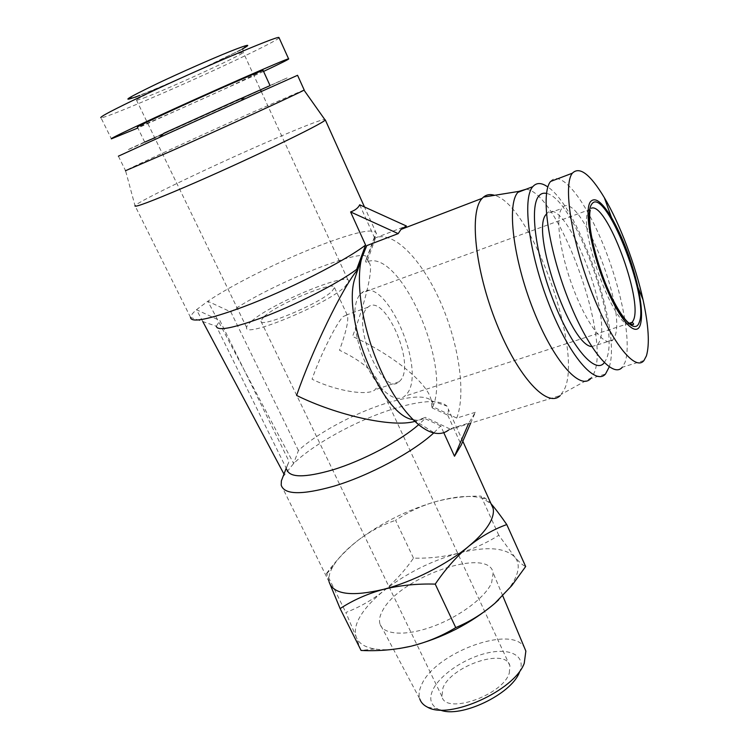 <?xml version="1.0" encoding="UTF-8"?>
<svg xmlns="http://www.w3.org/2000/svg" width="749" height="749" viewBox="0 0 749 749"><rect width="100%" height="100%" fill="white"/><g stroke="black" fill="none" stroke-linecap="round" stroke-linejoin="round"><path stroke-width="0.56" stroke-dasharray="3.75 2.81" d="M264.266 316.424C278.806 303.317 335.983 279.77 334.522 287.635L331.873 291.38C319.252 304.028 258.452 329.195 260.792 320.928L264.266 316.424M343.491 316.387L347.171 314.908C349.006 319.28 346.45 331.058 339.494 350.242C359.913 359.951 372.674 370.184 377.805 380.951L377.992 385.978L375.034 389.733C367.984 396.418 334.878 390.669 312.061 379.181C320.001 355.906 337.584 320.844 343.491 316.387M509.273 673.164L509.9 665.795C506.137 647.408 451.553 665.664 442.968 687.844L441.929 696.486C445.131 715.117 502.616 695.456 509.273 673.164M367.328 307.802L367.937 307.24C384.2 291.857 415.798 363.434 400.584 380.258L399.095 381.784C383.16 397.85 350.335 322.229 367.328 307.802M440.131 709.968L437.94 709.06C430.675 705.099 428.934 698.789 432.735 690.11C439.663 674.952 464.623 658.128 487.131 653.016C509.723 647.688 525.667 655.431 520.049 670.776L524.225 663.342M379.977 623.954C378.854 620.097 379.771 615.575 382.72 610.388C399.788 577.105 488.947 546.087 493.151 572.854L491.616 582.844C485.305 597.421 459.549 616.792 432.594 626.576C405.612 636.453 383.076 634.852 379.977 623.954L419.796 698.986C418.466 694.838 419.066 690.101 421.584 684.764C435.085 652.66 512.166 624.282 524.366 647.52M251.673 321.096C272.252 302.849 350.466 270.67 348.678 281.455L345.214 286.436C328.305 303.794 243.182 339.091 246.636 327.528C246.664 326.04 248.34 323.896 251.673 321.096M360.84 293.664L361.439 293.121C384.068 272.018 427.436 370.043 406.847 393.899L404.554 396.268C394.985 404.245 376.504 388.768 364.763 361.308C352.901 333.942 351.384 302.456 360.84 293.664M399.414 648.512C389.686 649.963 381.353 650.104 374.416 648.934C364.772 647.192 358.762 643.344 356.365 637.39C354.155 631.407 355.503 624.291 360.409 616.034C365.418 607.785 373.114 599.453 383.479 591.045C405.761 573.575 430.759 560.964 458.463 553.211C486.064 546.161 504.817 547.416 514.732 556.975C520.78 564.297 518.973 574.652 509.32 588.021L498.647 599.846M360.859 650.46L356.365 637.39L345.851 612.467C359.389 607.317 371.935 600.174 383.479 591.045C394.845 581.58 404.853 570.607 413.495 558.136C428.887 558.52 443.876 556.872 458.463 553.211C472.909 549.186 486.344 543.203 498.787 535.254L514.732 556.975C519.272 562.227 522.914 565.411 525.667 566.525M241.899 49.294L215.618 62.27C190.649 74.048 157.121 88.728 139.81 95.413M279.134 37.909C275.445 40.923 259.21 49.181 230.43 62.691C179.002 86.865 105.862 118.183 100.984 117.79L111.395 138.846M263.564 71.427L137.853 128.013M413.495 558.136L395.575 520.33C407.184 512.419 420.226 506.287 434.692 501.933C455.392 496.11 471.43 494.93 482.833 498.403L491.129 503.927M498.787 535.254L481.064 496.128L485.558 498.403L491.054 503.768M643.953 360.531L622.232 367.3L624.919 362.628C632.016 343.482 621.904 290.631 603.647 245.625C585.512 200.498 561.02 168.778 550.609 181.445M282.907 476.879L293.636 463.5C313.868 443.829 356.243 420.685 391.783 409.375C420.769 400.284 439.167 399.198 446.975 406.117L448.511 409.563L447.743 415.143L461.234 444.962M443.764 432.65L440.712 425.919L433.755 432.922M144.763 142.17L240.083 98.924M270.052 85.592L154.491 137.891M263.171 70.565L228.81 87.006C191.959 103.98 140.166 126.768 137.432 127.152L144.744 142.132M359.689 204.795L374.35 237.321L376.447 233.426C374.163 227.883 355.007 232.003 318.99 245.794C280.557 260.652 232.658 284.405 207.791 301.257L293.636 463.5L298.43 450.561C316.368 433.746 353.182 413.832 383.909 403.973C409.338 395.931 425.282 394.892 431.742 400.846L432.913 403.589L432.323 407.999L447.743 415.143M591.701 346.562L597.43 344.905L599.191 342.124C613.45 315.32 563.66 191.856 546.611 213.849L561.731 208.55C554.878 217.425 560.477 256.055 574.417 291.427C588.265 326.91 606.016 348.313 612.822 339.962L614.489 337.2C627.896 310.554 578.219 186.407 562.031 208.147M304.141 89.871L253.808 111.741C201.668 134.989 129.09 168.291 125.551 170.678L135.026 205.76C137.985 201.35 214.617 164.733 270.333 140.69C300.489 127.658 318.597 120.542 324.654 119.344M298.43 450.561L230.823 311.921L207.791 301.257L196.491 309.712C192.718 312.998 190.723 315.554 190.518 317.379L216.339 326.208L286.867 469.529L287.017 466.187L289.058 461.459L283.974 474.089M216.339 326.208L219.925 320.6L289.058 461.459M414.74 421.425L424.561 417.652L425.011 418.635L418.56 424.749M470.644 423.176L475.343 412.296L468.771 423.11L449.877 428.943L448.707 429.945L560.261 395.519L564.044 390.042C584.089 352.47 531.959 205.151 494.565 195.311M239.886 98.924L287.447 77.765L242.77 98.203L139.782 144.557C117.584 154.406 125.654 150.624 163.984 133.2M297.559 75.303L118.379 156.176L125.551 170.678M190.518 317.379L135.026 205.76M202.839 321.639L196.491 309.712L219.925 320.6M526.107 189.225C558.314 192.128 611.334 338.361 593.751 373.788L590.671 378.629L605.501 374.013M604.274 362.685L606.269 359.22C621.183 328.708 574.455 198.045 546.508 193.429M329.036 581.767L326.545 573.425L345.851 612.467M326.545 573.425C336.254 560.196 346.965 548.998 358.687 539.823C381.559 522.849 406.894 510.219 434.692 501.933C449.353 497.935 464.811 496.007 481.064 496.128M329.7 583.518L329.317 582.338C328.165 577.694 329.494 572.217 333.286 565.926C338.492 557.499 346.965 548.802 358.687 539.823C370.577 531.022 382.87 524.525 395.575 520.33M440.712 425.919L425.011 418.635M468.453 423.85L468.771 423.11M449.877 428.943L425.544 417.343L424.561 417.652M475.343 412.296L456.75 418.092L432.847 406.726L431.892 407.035L432.323 407.999M230.823 311.921C269.387 284.414 369.107 244.52 366.879 258.236L365.54 261.176L366.008 262.206L368.854 262.571C374.294 265.932 365.624 301.735 352.545 336.479C389.564 353.107 426.733 381.503 431.059 399.498L431.892 407.035M366.795 245.606L356.711 272.936M412.811 419.571L413.523 419.73C418.129 420.666 422.136 419.871 425.544 417.343M456.75 418.092C466.271 393.038 458.688 343.089 440.253 301.519C421.921 259.922 393.899 230.458 375.53 237.854L406.407 226.011M432.847 406.726C451.347 364.585 399.694 247.928 366.973 261.841L375.53 237.854M366.008 262.206L366.973 261.841M374.35 237.321L365.54 261.176M357.629 270.183L358.162 269.986M609.246 366.879C621.586 331.217 579.632 207.932 547.856 187.007M143.668 98.053C169.733 88.363 249.829 51.475 243.144 52.168L237.845 53.759C215.356 61.643 127.499 102.051 136.281 100.422L143.668 98.053M629.881 323.718C614.789 330.627 576.29 224.382 588.957 210.188L591.223 208.25M239.493 48.03C226.086 52.739 187.213 69.554 159.209 82.83C130.223 96.79 123.323 101.078 138.499 95.713C154.069 89.908 188.589 74.881 214.486 62.682C240.551 50.417 253.349 43.114 239.493 48.03M509.9 665.795L377.805 380.951M347.171 314.908L334.522 287.635M367.937 307.24L344.091 315.835M437.94 709.06L427.351 707.084M246.636 327.528L135.466 98.044C135.522 97.342 136.983 96.462 139.866 95.413C150.577 91.2 180.743 78.411 205.488 66.914C232.078 53.909 244.586 48.105 242.994 49.49L243.144 52.168L260.465 89.805M261.251 91.509L348.678 281.455M590.296 210.403L589.285 209.72L361.439 293.121M462.826 441.264L448.511 409.563M597.43 344.905L612.822 339.962M376.438 233.538L364.482 206.967M591.541 377.627L561.432 394.255M441.929 696.486L260.792 320.928M399.095 381.784L375.034 389.733M502.738 595.792L493.151 572.854M629.216 323.268L404.554 396.268M374.416 648.934L361.084 650.46M509.32 588.021L511.782 585.624M333.286 565.926L326.601 573.949M482.833 498.403L485.558 498.403M329.317 582.338L281.193 485.118M431.742 400.846L446.975 406.117M287.017 466.187L286.23 468.228M432.913 403.589L431.059 399.498M368.854 262.571L366.879 258.236M413.523 419.73L434.598 433.1M366.87 258.349L376.447 233.426"/><path stroke-width="1.12" d="M519.46 672.256C511.417 694.304 460.345 718.637 440.131 709.968M524.366 647.52L525.864 651.087L524.225 663.342C514.479 690.587 448.848 720.22 427.351 707.084C423.475 705.127 420.957 702.431 419.796 698.986M139.81 95.413C119.25 103.081 125.261 99.055 157.852 83.326C180.706 72.503 211.546 58.89 229.999 51.475C248.621 44.107 252.591 43.376 241.899 49.294M100.984 117.79C98.84 117.321 113.483 109.626 144.922 94.702C199.74 68.758 276.99 35.924 278.928 37.45L279.134 37.909M590.324 201.893C584.154 210.572 591.064 250.643 605.304 285.35C619.47 320.197 635.835 337.855 640.152 325.281C642.558 317.894 641.846 305.311 638.017 287.541C631.847 261.064 622.99 237.686 611.437 217.397C601.859 201.668 594.828 196.5 590.324 201.893M572.386 173.169L572.376 173.188C563.033 184.32 571.075 238.987 590.942 290.2C610.697 341.535 635.161 372.028 643.953 360.531L646.406 355.906C649.786 344.39 648.662 325.675 643.035 299.769C635.433 265.015 619.919 223.867 604.349 197.68C590.24 174.227 579.595 166.053 572.386 173.169M137.853 128.013L111.395 138.846C109.569 138.986 124.381 131.787 155.82 117.247C210.647 91.93 287.129 58.366 288.59 58.834C290.041 58.712 281.699 62.907 263.564 71.427M491.129 503.927L493.132 508.374C493.9 511.951 493.123 516.164 490.801 520.995C486.972 528.766 479.566 537.239 468.565 546.414C446.966 564.446 412.278 582.001 383.413 589.369C367.319 593.807 352.882 600.221 340.121 608.6L329.036 581.767M491.054 503.768C495.351 508.674 500.594 515.612 506.773 524.562C493.628 529.271 480.895 536.546 468.565 546.414C456.413 556.694 445.299 569.259 435.235 584.117C416.996 583.583 399.723 585.334 383.413 589.369C352.826 596.569 334.925 594.612 329.7 583.518M572.376 173.188L550.599 181.464C540.535 192.811 547.912 247.292 567.798 298.065C587.562 348.95 612.729 378.957 622.232 367.3M470.644 423.176L461.234 444.962L454.493 456.235L443.764 432.65M433.755 432.922C413.092 452.143 368.808 475.887 333.53 486.279C301.669 495.183 284.217 494.789 281.193 485.118L281.371 480.886L282.907 476.879M240.083 98.924L270.052 85.592L263.171 70.565M137.432 127.152C136.224 127.199 146.898 122.021 169.433 111.61C208.007 93.803 261.785 70.191 263.096 70.415M546.611 213.849L546.293 214.261C530.049 229.512 569.998 345.635 591.701 346.562M324.654 119.344L325.132 120.018C323.755 123.445 243.612 161.971 184.685 187.175C151.261 201.434 134.68 207.67 134.942 205.891M190.508 317.492C191.229 323.006 208.653 319.533 242.788 307.062C286.361 290.846 344.746 261.176 365.596 245.063L350.588 211.948C355.26 210.235 358.294 207.847 359.689 204.795L406.407 226.011L401.136 229.231L398.187 233.622L366.795 245.606L361.73 257.909C355.513 281.849 361.973 325.665 378.123 364.033C394.246 402.438 417.539 429.917 434.598 433.1C440.047 434.12 444.747 433.072 448.707 429.945M418.56 424.749C399.994 441.105 362.497 460.897 332.547 469.923C304.665 477.909 289.442 477.778 286.867 469.529M414.74 421.425C392.401 427.876 336.647 415.246 296.623 395.453C311.537 351.637 343.351 286.024 357.179 270.352L356.702 269.312C338.904 283.038 293.73 306.069 259.538 318.568C231.834 328.502 217.435 331.086 216.339 326.311M560.261 395.519C547.734 408.598 518.271 377.796 496.69 323.811C474.95 269.958 469.052 211.33 482.197 198.316L483.442 197.118C486.569 194.553 490.267 193.954 494.565 195.311M118.379 156.176L159.265 137.535L163.984 133.2L239.886 98.924L244.886 98.868L297.559 75.303M159.265 137.535L244.886 98.868M304.141 89.871L304 90.133C301.575 91.958 226.029 126.665 171.324 151.008L125.429 170.763M590.671 378.629C579.988 390.678 553.455 360.999 533.372 310.02C513.159 259.173 506.661 204.187 517.905 192.343L518.832 191.388L526.107 189.225M546.508 193.429C543.409 192.699 540.834 193.588 538.784 196.107C529.225 206.93 535.891 256.991 554.157 302.662C572.302 348.463 595.567 374.594 604.274 362.685M547.856 187.007C541.583 182.531 536.574 182.41 532.82 186.641L532.773 186.688C522.006 198.373 528.953 253.499 549.157 304.665C569.231 355.944 595.305 385.96 605.501 374.013L609.246 366.879M498.647 599.846L494.808 603.366C470.765 623.645 442.809 637.933 410.929 646.247L399.414 648.512M506.773 524.562L525.667 566.525L511.782 585.624L494.808 603.366C482.88 613.628 469.857 621.707 455.748 627.606C441.929 636.013 426.996 642.23 410.929 646.247C394.77 649.87 378.161 651.274 361.084 650.46L340.121 608.6M455.748 627.606L435.235 584.117M154.491 137.891L144.744 142.132M202.839 321.639L283.974 474.089M454.493 456.235L468.453 423.85M356.711 272.936L354.68 279.002C341.872 318.934 382.655 416.041 412.811 419.571M356.702 269.312L365.596 245.063M350.588 211.948L398.187 233.622M591.223 208.25C606.316 201.2 643.26 299.9 633.457 320.132L632.24 322.276L629.881 323.718M639.103 322.697C634.946 334.653 619.283 317.679 605.772 284.405C592.178 251.271 585.549 212.997 591.42 204.608C604.078 182.84 650.216 298.72 639.103 322.697M260.465 89.805L261.251 91.509M629.216 323.268L632.24 322.276L633.598 323.896C633.617 325.169 631.913 324.766 628.467 322.688C622.868 318.147 613.188 302.474 605.351 283.019C597.515 263.376 591.579 240.429 590.072 226.367C589.51 217.144 589.585 211.827 590.296 210.403M288.59 58.834L278.928 37.45M493.132 508.374L462.826 441.264M364.482 206.967L325.272 119.859M400.902 229.456L482.197 198.316M304 90.133L325.132 120.018M304.206 90.011L297.55 75.275M517.905 192.343L532.773 186.688M525.864 651.087L502.738 595.792M611.437 217.397L604.349 197.68M638.017 287.541L643.035 299.769M286.23 468.228L281.371 480.886M354.68 279.002L361.73 257.909M518.832 191.388L483.442 197.118"/></g></svg>
